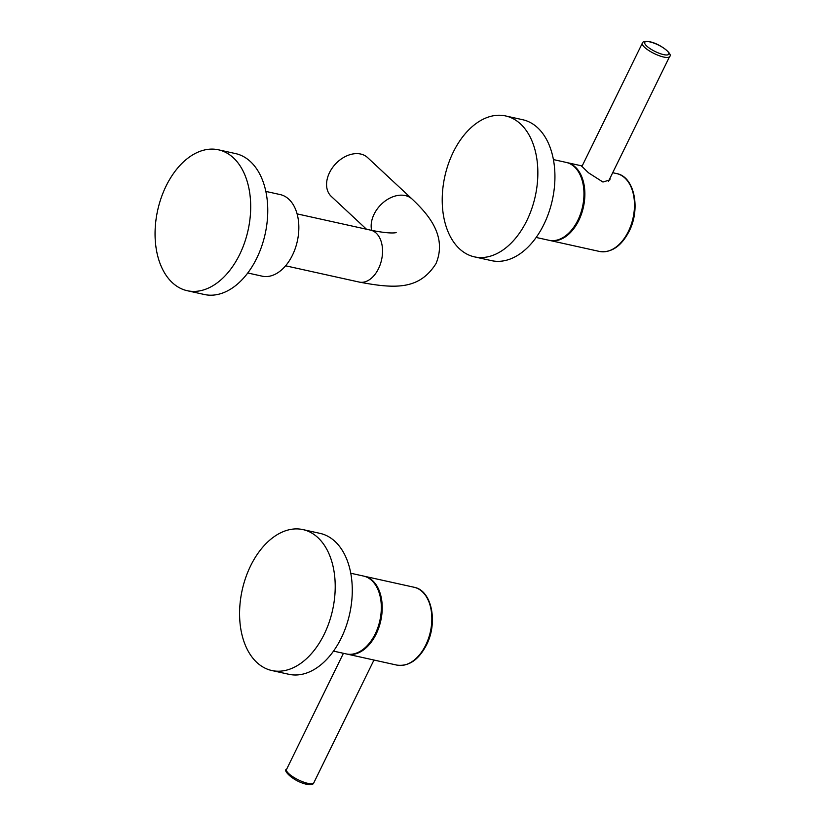<?xml version="1.0" encoding="UTF-8"?>
<svg xmlns="http://www.w3.org/2000/svg" width="826" height="826" viewBox="0 0 826 826"><rect width="100%" height="100%" fill="white"/><g stroke="black" fill="none" stroke-linecap="round" stroke-linejoin="round"><path stroke-width="1.24" d="M364.225 576.228A39.865 25.575 102.5 0 1 364.421 576.269A39.865 25.575 102.5 0 1 376.119 634.12A39.865 25.575 -77.5 0 1 347.199 654.12A39.865 25.575 -77.5 0 1 347.003 654.068M364.421 576.269L414.032 587.245A39.865 25.575 102.5 0 1 425.731 645.096A39.865 25.575 102.5 0 1 396.81 665.095L347.199 654.12M350.74 573.234L363.512 576.052A39.875 25.585 -77.5 0 1 375.221 633.924A39.875 25.585 102.5 0 1 346.28 653.934L333.518 651.105M302.977 529.6L320.054 533.379A72.161 46.287 -77.5 0 1 341.231 638.095A72.161 46.287 102.5 0 1 288.873 674.295L271.806 670.516A72.161 46.287 102.5 0 1 250.629 565.8A72.161 46.287 -77.5 0 1 302.977 529.6A72.161 46.287 -77.5 0 1 324.164 634.316A72.161 46.287 102.5 0 1 271.806 670.516M610.177 177.858L609.867 179.892L602.939 182.04L588.453 172.768L581.483 165.985L582.175 165.964L567.07 162.619A39.865 25.575 -77.5 0 1 578.768 220.47A39.865 25.575 102.5 0 1 549.848 240.469A39.865 25.575 102.5 0 1 549.651 240.418M553.389 159.573L566.161 162.402A39.875 25.585 102.5 0 1 577.859 220.274A39.875 25.585 -77.5 0 1 548.929 240.273L536.157 237.454M505.626 115.95L522.693 119.718A72.161 46.287 102.5 0 1 543.88 224.445A72.161 46.287 -77.5 0 1 491.522 260.644L474.454 256.865A72.161 46.287 -77.5 0 0 526.802 220.666A72.161 46.287 102.5 0 0 505.626 115.95A72.161 46.287 102.5 0 0 453.267 152.149A72.161 46.287 -77.5 0 0 474.454 256.865M366.496 229.236L331.329 196.464A26.587 19.081 133 0 1 329.739 194.709A26.587 19.081 -47 0 1 336.636 162.825A26.587 19.081 -47 0 1 367.57 157.559L412.164 199.107A26.587 19.081 133 0 0 374.116 214.151A26.587 19.081 133 0 0 371.638 230.371M265.817 191.405L280.179 194.575A41.775 26.804 -77.5 0 1 292.445 255.203A41.775 26.804 102.5 0 1 262.131 276.163L247.769 272.983M218.467 149.805L235.534 153.584A72.161 46.287 -77.5 0 1 256.71 258.301A72.161 46.287 102.5 0 1 204.352 294.5L187.285 290.721A72.161 46.287 102.5 0 1 166.109 186.005A72.161 46.287 -77.5 0 1 218.467 149.805A72.161 46.287 -77.5 0 1 239.643 254.522A72.161 46.287 102.5 0 1 187.285 290.721M373.961 660.036L313.797 782.841A15.188 4.12 -153.9 0 1 307.902 783.378A15.188 4.12 -153.9 0 1 292.931 776.812A15.188 4.12 -153.9 0 1 286.519 769.481L343.43 653.304M599.459 251.445C611.354 253.024 621.235 246.334 629.092 231.383C640.79 208.957 634.564 176.712 616.681 173.594A39.865 25.575 102.5 0 1 628.38 231.445A39.865 25.575 102.5 0 1 599.459 251.445L549.848 240.469M669.628 56.519C673.324 54.32 660.191 43.664 649.566 41.713C645.034 41.073 642.628 41.558 642.339 43.158A15.188 4.12 26.1 0 0 648.751 50.489A15.188 4.12 26.1 0 0 663.722 57.056A15.188 4.12 26.1 0 0 669.628 56.519L608.421 181.452M649.938 41.919A13.371 3.624 26.1 0 0 646.737 46.05A13.371 3.624 26.1 0 0 663.567 54.609A13.371 3.624 26.1 0 0 666.768 50.479A13.371 3.624 26.1 0 0 649.938 41.919M412.164 199.107C426.608 212.84 447.878 235.162 436.014 263.577C419.453 289.668 395.809 289.048 359.176 282.069A26.587 17.057 -77.5 0 0 378.473 268.739A26.587 17.057 -77.5 0 0 370.668 230.155L297.081 213.872M414.032 587.245C431.915 590.363 438.141 622.608 426.443 645.034C418.586 659.984 408.715 666.675 396.81 665.095M313.797 782.841C313.498 784.442 311.092 784.927 306.58 784.287C292.404 781.097 282.513 769.615 286.519 769.481M616.681 173.594L612.706 172.717M642.339 43.158L581.855 166.604M396.026 232.581L396.036 232.581C397.007 232.261 393.052 234.729 370.668 230.155M359.176 282.069L285.6 265.796"/></g></svg>
